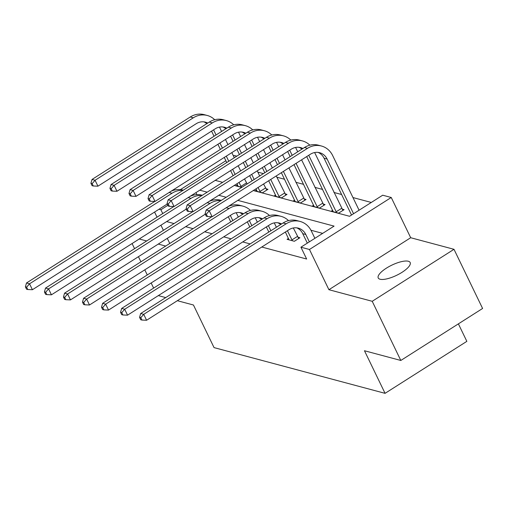 <?xml version="1.0" encoding="UTF-8"?>
<svg xmlns="http://www.w3.org/2000/svg" width="508" height="508" viewBox="0 0 508 508"><rect width="100%" height="100%" fill="white"/><g stroke="black" fill="none" stroke-linecap="round" stroke-linejoin="round"><path stroke-width="0.76" d="M408.343 261.252A17.736 5.62 -25.8 0 0 388.995 266.611A17.736 5.62 -25.8 0 0 378.231 277.965A17.736 5.62 -25.8 0 0 380.054 279.235A17.736 5.62 -25.8 0 0 399.409 273.875A17.736 5.62 -25.8 0 0 410.172 262.522A17.736 5.62 -25.8 0 0 408.343 261.252M253.289 190.538L349.548 216.281L382.702 195.205L391.243 197.491L309.467 249.479L300.926 247.199L334.08 226.117L237.82 200.374M410.693 237.725L328.917 289.712L372.218 301.295L400.818 360.464L482.6 308.47L454 249.307L410.693 237.725L391.243 197.491M458.387 323.863L466.846 341.351L385.064 393.338L214.046 347.605L193.446 305.003L177.356 300.698M233.42 155.924L234.131 155.467L236.772 156.178M371.297 202.457L352.958 197.555M341.617 194.52L333.934 192.462M322.586 189.433L314.903 187.376M303.555 184.341L295.872 182.289M284.524 179.254L276.841 177.197M263.423 173.609L257.81 172.11M372.218 301.295L454 249.307M153.632 288.106L151.155 282.981M147.276 274.955L144.799 269.831M140.919 261.81L138.443 256.686M134.563 248.666L132.086 243.542M237.528 184.861L236.112 185.769L241.871 187.306M247.396 183.794L246.977 183.68M256.559 189.954L255.137 190.856L262.458 192.811L267.983 189.3L266.001 188.773M275.59 195.04L274.168 195.948L281.489 197.904L287.014 194.393L285.032 193.859M294.621 200.133L293.199 201.035L300.514 202.99L306.045 199.479L304.063 198.952M313.646 205.219L312.229 206.121L319.545 208.083L325.069 204.572L323.094 204.038M332.676 210.312L331.254 211.214L338.576 213.169L344.1 209.658L342.119 209.131M166.624 221.583L174.041 223.564M185.655 226.67L193.072 228.657M204.686 231.762L212.096 233.744M223.711 236.849L231.127 238.83M242.741 241.941L250.158 243.923M261.772 247.028L306.648 259.029L300.926 247.199M322.669 233.369L310.947 230.238M288.474 238.411L287.052 239.319L294.373 241.275L299.898 237.763L297.917 237.23M328.917 289.712L309.467 249.479M162.738 213.563L160.89 209.747L159.004 209.239M169.761 243.472L167.284 238.354M163.405 230.327L160.928 225.203M157.048 217.183L154.572 212.058M139.249 238.989L146.66 240.97M158.274 244.075L165.691 246.062M165.741 297.593L158.325 295.605M400.818 360.464L364.471 350.742L385.064 393.338M215.233 180.359L222.65 182.347M234.264 185.452L241.675 187.433M180.397 189.63L225.863 160.725M167.85 205.321L160.89 209.747M226.206 197.269L218.789 195.288M207.175 192.176L199.758 190.195M196.933 194.64L195.955 192.615M167.221 204.019L32.41 289.719L27.762 289.528L26.619 287.16L25.4 286.836L26.543 289.204L27.762 289.528M25.4 286.836L26.499 282.988L154.775 201.441M26.499 282.988L29.553 283.807L172.002 193.243A20.79 18.504 -75 0 1 182.944 190.398M192.792 194.627A20.79 18.504 -75 0 1 193.377 195.167M171.018 191.281A20.79 18.504 -75 0 1 182.899 190.094L183.267 190.195M26.619 287.16L29.553 283.807L32.41 289.719M219.481 127.095L221.59 131.451M225.469 139.478L227.946 144.602M231.826 152.622L234.302 157.747M238.182 165.773L240.659 170.891M244.539 178.918L247.148 183.953M238.087 186.296L236.982 183.725M233.102 175.698L230.626 170.574M226.746 162.554L224.269 157.429M220.389 149.403L217.913 144.285M214.033 136.258L211.557 131.134M241.446 187.192L239.008 182.429M235.134 174.409L232.658 169.285M228.778 161.258L226.301 156.14M222.421 148.114L219.945 142.989M216.065 134.969L213.589 129.845M206.807 123.666A13.856 12.338 105 0 0 203.93 121.869M207.759 123.057A13.856 12.338 105 0 0 205.486 122.168A13.856 12.338 105 0 0 196.183 123.723L97.936 186.182L93.294 185.992L92.145 183.623L90.926 183.293L92.069 185.661L93.294 185.992M90.926 183.293L92.031 179.451L190.271 116.992A20.79 18.504 -75 0 1 204.222 114.662L207.277 115.475A20.79 18.504 -75 0 1 214.7 119.729M92.031 179.451L95.079 180.264L193.319 117.805A20.79 18.504 -75 0 1 207.277 115.475M92.145 183.623L95.079 180.264L97.936 186.182M240.932 186.411L246.463 182.899M186.252 209.106L51.441 294.811L46.793 294.615L45.65 292.252L44.431 291.922L45.574 294.291L46.793 294.615M44.431 291.922L45.53 288.08L173.806 206.527M45.53 288.08L48.578 288.893L191.027 198.33A20.79 18.504 -75 0 1 201.974 195.491M211.823 199.714A20.79 18.504 -75 0 1 212.401 200.254M190.043 196.374A20.79 18.504 -75 0 1 201.93 195.186L202.298 195.282M45.65 292.252L48.578 288.893L51.441 294.811M232.804 220.58L230.327 215.462M230.772 221.875L228.295 216.751M236.22 212.706L238.328 217.068M205.276 214.192L70.466 299.898L65.824 299.707L64.681 297.339L63.462 297.015L64.605 299.383L65.824 299.707M63.462 297.015L64.56 293.167L192.83 211.62M64.56 293.167L67.608 293.986L210.058 203.422A20.79 18.504 -75 0 1 220.999 200.577M230.854 204.807A20.79 18.504 -75 0 1 231.432 205.346M209.074 201.46A20.79 18.504 -75 0 1 220.961 200.273L221.323 200.374M64.681 297.339L67.608 293.986L70.466 299.898M238.512 132.182L240.621 136.544M244.5 144.564L246.977 149.689M250.857 157.715L253.333 162.839M257.213 170.859L259.69 175.984M263.563 184.01L266.833 190.036M257.118 191.383L256.007 188.811M252.133 180.791L249.657 175.666M245.777 167.64L243.3 162.516M239.42 154.496L236.944 149.371M233.064 141.345L230.588 136.227M260.477 192.284L258.039 187.522M254.159 179.495L251.682 174.371M247.809 166.351L245.332 161.227M241.452 153.2L238.976 148.082M235.096 140.056L232.62 134.931M225.838 128.753A13.856 12.338 105 0 0 222.961 126.962M226.79 128.149A13.856 12.338 105 0 0 224.511 127.26A13.856 12.338 105 0 0 215.214 128.81L116.967 191.268L112.319 191.078L111.176 188.709L109.957 188.385L111.1 190.754L112.319 191.078M109.957 188.385L111.055 184.537L209.302 122.079A20.79 18.504 -75 0 1 223.253 119.748L226.301 120.561A20.79 18.504 -75 0 1 233.724 124.816M111.055 184.537L114.109 185.356L212.35 122.898A20.79 18.504 -75 0 1 226.301 120.561M111.176 188.709L114.109 185.356L116.967 191.268M259.963 191.497L265.487 187.985M257.543 137.274L259.651 141.63M263.531 149.657L266.008 154.781M269.881 162.801L272.358 167.926M276.238 175.952L285.858 195.123M276.149 196.475L268.681 180.753M264.801 172.733L262.325 167.608M258.451 159.582L255.975 154.457M252.095 146.437L249.619 141.313M279.508 197.371L270.713 179.464M266.833 171.437L264.357 166.313M260.477 158.293L258 153.168M254.127 145.148L251.651 140.024M244.869 133.845A13.856 12.338 105 0 0 241.986 132.048M245.821 133.236A13.856 12.338 105 0 0 243.542 132.347A13.856 12.338 105 0 0 234.239 133.902L135.998 196.361L131.35 196.164L130.207 193.802L128.988 193.472L130.131 195.84L131.35 196.164M128.988 193.472L130.086 189.63L228.333 127.171A20.79 18.504 -75 0 1 242.284 124.835L245.332 125.654A20.79 18.504 -75 0 1 252.755 129.908M130.086 189.63L133.134 190.443L231.381 127.984A20.79 18.504 -75 0 1 245.332 125.654M130.207 193.802L133.134 190.443L135.998 196.361M278.994 196.59L284.518 193.078M251.828 225.673L249.352 220.548M249.803 226.962L247.326 221.837M255.251 217.799L257.359 222.161M242.576 214.37A13.856 12.338 105 0 0 239.693 212.573M243.529 213.766A13.856 12.338 105 0 0 241.249 212.871A13.856 12.338 105 0 0 231.946 214.427L89.497 304.99L84.855 304.794L83.706 302.431L82.487 302.101L83.629 304.47L84.855 304.794M82.487 302.101L83.591 298.26L211.861 216.706M83.591 298.26L86.639 299.072L229.089 208.509A20.79 18.504 -75 0 1 243.04 206.178A20.79 18.504 -75 0 1 250.463 210.433M228.105 206.553A20.79 18.504 -75 0 1 239.992 205.365L243.04 206.178M83.706 302.431L86.639 299.072L89.497 304.99M270.859 230.759L268.383 225.635M268.827 232.054L266.351 226.93M274.276 222.885L276.384 227.247M261.601 219.456A13.856 12.338 105 0 0 258.724 217.665M262.56 218.853A13.856 12.338 105 0 0 260.28 217.964A13.856 12.338 105 0 0 250.977 219.519L108.528 310.077L103.88 309.886L102.737 307.518L101.517 307.194L102.66 309.556L103.88 309.886M101.517 307.194L102.616 303.346L245.066 212.782A20.79 18.504 -75 0 1 259.017 210.452L262.071 211.271A20.79 18.504 -75 0 1 269.494 215.525M102.616 303.346L105.67 304.159L248.12 213.601A20.79 18.504 -75 0 1 262.071 211.271M102.737 307.518L105.67 304.159L108.528 310.077M292.392 240.741L287.414 230.727M289.033 239.846L285.382 232.016M293.306 227.978L298.742 238.493M280.632 224.549A13.856 12.338 105 0 0 277.755 222.752M281.584 223.939A13.856 12.338 105 0 0 279.305 223.05A13.856 12.338 105 0 0 270.008 224.606L127.559 315.17L122.911 314.973L121.768 312.611L120.548 312.28L121.691 314.649L122.911 314.973M120.548 312.28L121.647 308.432L264.096 217.875A20.79 18.504 -75 0 1 278.047 215.544L281.095 216.357A20.79 18.504 -75 0 1 288.519 220.612M121.647 308.432L124.695 309.251L267.144 218.688A20.79 18.504 -75 0 1 281.095 216.357M121.768 312.611L124.695 309.251L127.559 315.17M291.878 239.96L297.402 236.449M276.574 142.361L278.682 146.723M282.556 154.743L285.032 159.868M288.912 167.894L304.889 200.209M295.18 201.562L281.356 172.695M277.476 164.675L274.999 159.55M271.12 151.524L268.643 146.406M298.539 202.463L283.388 171.406M279.508 163.379L277.031 158.261M273.152 150.235L270.675 145.11M263.9 138.932A13.856 12.338 105 0 0 261.017 137.141M264.852 138.328A13.856 12.338 105 0 0 262.572 137.439A13.856 12.338 105 0 0 253.27 138.989L155.023 201.447L150.381 201.257L149.238 198.888L148.018 198.565L149.162 200.933L150.381 201.257M148.018 198.565L149.117 194.716L247.358 132.258A20.79 18.504 -75 0 1 261.315 129.927L264.363 130.74A20.79 18.504 -75 0 1 271.786 134.995M149.117 194.716L152.165 195.536L250.412 133.077A20.79 18.504 -75 0 1 264.363 130.74M149.238 198.888L152.165 195.536L155.023 201.447M298.025 201.676L303.549 198.164M295.599 147.453L297.707 151.809M301.587 159.836L323.92 205.302M314.204 206.654L294.03 164.636M290.151 156.616L287.674 151.492M317.564 207.55L296.062 163.347M292.183 155.321L289.706 150.203M282.924 144.024A13.856 12.338 105 0 0 280.048 142.227M283.877 143.415A13.856 12.338 105 0 0 281.603 142.526A13.856 12.338 105 0 0 272.301 144.082L174.054 206.54L169.412 206.343L168.262 203.981L167.043 203.651L168.186 206.019L169.412 206.343M167.043 203.651L168.148 199.809L266.389 137.351A20.79 18.504 -75 0 1 280.34 135.014L283.394 135.833A20.79 18.504 -75 0 1 290.817 140.087M168.148 199.809L171.196 200.622L269.437 138.163A20.79 18.504 -75 0 1 283.394 135.833M168.262 203.981L171.196 200.622L174.054 206.54M317.049 206.769L322.58 203.257M314.63 152.54L342.951 210.388M333.235 211.741L306.705 156.585M336.594 212.642L308.737 155.289M301.955 149.111A13.856 12.338 105 0 0 299.079 147.32M302.908 148.507A13.856 12.338 105 0 0 300.628 147.612A13.856 12.338 105 0 0 291.332 149.168L193.084 211.626L188.436 211.436L187.293 209.067L186.074 208.744L187.217 211.106L188.436 211.436M186.074 208.744L187.173 204.895L285.42 142.437A20.79 18.504 -75 0 1 299.371 140.106L302.419 140.919A20.79 18.504 -75 0 1 309.842 145.174M187.173 204.895L190.227 205.708L288.468 143.25A20.79 18.504 -75 0 1 302.419 140.919M187.293 209.067L190.227 205.708L193.084 211.626M336.08 211.855L341.605 208.344M309.353 241.84L305.81 234.506A13.856 12.338 105 0 0 298.336 228.143A13.856 12.338 105 0 0 289.039 229.692L146.59 320.256L141.942 320.065L140.799 317.697L139.579 317.373L140.722 319.735L141.942 320.065M307.321 243.129L302.755 233.686A13.856 12.338 105 0 0 296.78 227.844M139.579 317.373L140.678 313.525L143.726 314.338L286.175 223.78A20.79 18.504 -75 0 1 300.126 221.45A20.79 18.504 -75 0 1 311.334 230.988L314.877 238.328M140.678 313.525L283.127 222.961A20.79 18.504 -75 0 1 297.078 220.631L300.126 221.45M140.799 317.697L143.726 314.338L146.59 320.256M205.105 213.83L206.248 216.198L207.467 216.522L206.324 214.16L205.105 213.83L206.204 209.982L209.252 210.801L307.499 148.342A20.79 18.504 -75 0 1 321.45 146.012A20.79 18.504 -75 0 1 332.657 155.556L359.086 210.223M351.53 215.024L324.079 158.248A13.856 12.338 105 0 0 318.103 152.406M353.562 213.735L327.133 159.067A13.856 12.338 105 0 0 319.659 152.705A13.856 12.338 105 0 0 310.356 154.261L212.115 216.719L207.467 216.522M206.204 209.982L304.451 147.523A20.79 18.504 -75 0 1 318.402 145.193L321.45 146.012M206.324 214.16L209.252 210.801L212.115 216.719M169.139 192.475L172.002 193.243M190.271 116.992L193.319 117.805M188.17 197.568L191.027 198.33M207.194 202.654L210.058 203.422M209.302 122.079L212.35 122.898M228.333 127.171L231.381 127.984M226.225 207.747L229.089 208.509M245.066 212.782L248.12 213.601M264.096 217.875L267.144 218.688M247.358 132.258L250.412 133.077M266.389 137.351L269.437 138.163M285.42 142.437L288.468 143.25M302.755 233.686L305.81 234.506M283.127 222.961L286.175 223.78M324.079 158.248L327.133 159.067M304.451 147.523L307.499 148.342"/></g></svg>
